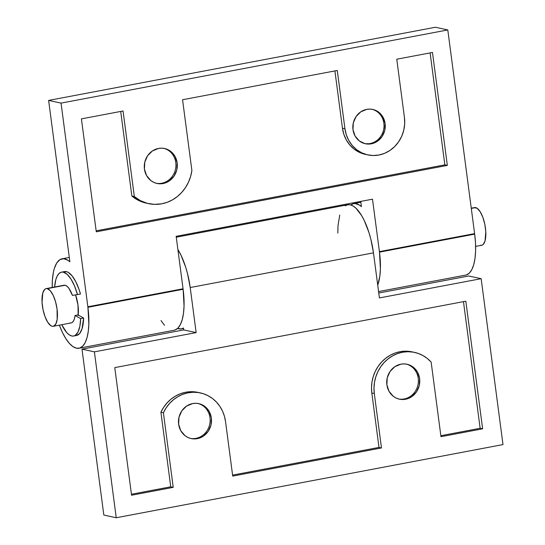 <?xml version="1.0" encoding="UTF-8"?>
<svg xmlns="http://www.w3.org/2000/svg" width="545" height="545" viewBox="0 0 545 545"><rect width="100%" height="100%" fill="white"/><g stroke="black" fill="none" stroke-linecap="round" stroke-linejoin="round"><path stroke-width="0.82" d="M370.075 143.546A17.556 16.159 -77.8 0 1 364.707 143.594A17.556 16.159 102.2 0 0 370.075 143.546L371.315 143.819A17.556 16.159 -77.8 0 1 365.32 143.744A17.556 16.159 -77.8 0 1 352.84 126.392A17.556 16.159 -77.8 0 1 366.778 109.361L369.953 109.095L373.1 109.511L378.802 112.256L383.019 117.189L385.111 123.552L384.756 130.371L382.011 136.618L377.29 141.339L371.315 143.819L364.993 143.669L359.291 140.917L355.074 135.991L352.983 129.628L353.337 122.802L356.083 116.555L360.804 111.834L366.778 109.361A17.556 16.159 -77.8 0 1 372.766 109.436A17.556 16.159 -77.8 0 1 385.254 126.787A17.556 16.159 -77.8 0 1 371.315 143.819L370.075 143.546A17.556 16.159 102.2 0 0 383.993 126.862A17.556 16.159 102.2 0 0 372.146 109.313A17.556 16.159 -77.8 0 1 383.993 126.856A17.556 16.159 -77.8 0 1 370.075 143.546M364.7 154.215L359.169 152.239L354.141 149.126L349.801 144.99L346.327 139.997L343.847 134.329L342.458 128.211L334.909 70.918L342.458 128.211L344.937 128.749L337.266 70.475L182.561 99.742L191.888 170.537A38.382 35.33 -77.8 0 1 161.77 203.803A38.382 35.33 -77.8 0 1 148.669 203.646A38.382 35.33 -77.8 0 1 134.329 196.541L140.433 200.655L147.239 203.299L154.453 204.368L161.77 203.803L167.301 202.263L172.567 199.797L177.438 196.472L181.771 192.371L185.47 187.596L188.434 182.275L190.593 176.539L191.888 170.537L182.561 99.742L337.266 70.475L344.937 128.749L346.327 134.867L348.807 140.535L352.281 145.529L356.621 149.664L361.648 152.777L367.18 154.753L373.005 155.516L378.891 155.025A32.509 29.927 -77.8 0 1 367.793 154.896A32.509 29.927 -77.8 0 1 344.937 128.749L342.458 128.211A32.509 29.927 102.2 0 0 365.314 154.351A32.509 29.927 102.2 0 0 366.56 154.596M146.312 203.135L137.953 200.117L131.842 196.002L120.711 111.439L131.842 196.002L134.329 196.541L123.061 110.996L81.416 118.878L96.281 231.816L447.336 165.401L444.849 164.863L447.336 165.401L432.464 52.463L396.767 59.214L404.438 117.495A32.509 29.927 -77.8 0 1 378.891 155.025L384.613 153.315L389.954 150.447L394.709 146.523L398.695 141.7L401.76 136.168L403.777 130.132L404.683 123.831L404.438 117.495L396.767 59.214L432.464 52.463L447.336 165.401L96.281 231.816L81.416 118.878L123.061 110.996L134.329 196.541L131.842 196.002A38.382 35.33 102.2 0 0 146.183 203.108L148.669 203.646M75.578 294.886A19.504 7.099 79.3 0 1 77.996 305.139L75.578 294.886M161.742 183.236A17.883 16.459 -77.8 0 1 156.326 183.297A17.883 16.459 102.2 0 0 161.742 183.236L163.105 183.536A17.883 16.459 -77.8 0 1 157.001 183.461A17.883 16.459 -77.8 0 1 144.289 165.782A17.883 16.459 -77.8 0 1 158.486 148.438L161.722 148.172L164.924 148.587L170.728 151.387L175.027 156.408L177.159 162.887L176.798 169.842L173.998 176.205L169.188 181.015L163.105 183.536L159.869 183.801L156.667 183.379L153.622 182.296L150.856 180.579L146.564 175.558L144.432 169.079L144.793 162.131L147.593 155.768L152.396 150.958L158.486 148.438A17.883 16.459 -77.8 0 1 164.583 148.513A17.883 16.459 -77.8 0 1 177.302 166.184A17.883 16.459 -77.8 0 1 163.105 183.536L161.742 183.236A17.883 16.459 102.2 0 0 175.919 166.266A17.883 16.459 102.2 0 0 163.902 148.383A17.883 16.459 -77.8 0 1 175.919 166.266A17.883 16.459 -77.8 0 1 161.742 183.236M87.922 307.298A45.514 16.568 79.3 0 1 79.005 348.241A45.514 16.568 79.3 0 1 59.351 325.161L62.416 332.443L65.782 338.568L69.331 343.35L72.921 346.6L76.429 348.194L79.706 348.071L82.629 346.232L85.088 342.757L86.996 337.777L88.263 331.476L88.855 324.105L87.922 307.298L183.127 289.286L87.922 307.298A45.514 16.568 79.3 0 0 87.854 306.781L183.059 288.775L176.151 236.326L372.501 199.177L379.409 251.627L474.606 233.614L379.409 251.627A45.514 16.568 79.3 0 1 379.477 252.137A45.514 16.568 79.3 0 1 377.726 285.144L379.817 276.322L380.403 268.944L379.477 252.137L474.675 234.132L379.477 252.137A45.514 16.568 79.3 0 0 379.409 251.627L474.606 233.614L379.409 251.627L372.501 199.177L176.151 236.326L183.059 288.775L87.854 306.781A45.514 16.568 79.3 0 1 87.922 307.298M79.005 348.241L174.209 330.236A45.514 16.568 -100.7 0 0 183.127 289.286A45.514 16.568 -100.7 0 0 183.059 288.775A45.514 16.568 -100.7 0 1 183.127 289.286L184.053 306.092L183.461 313.464L182.194 319.765L180.293 324.745L177.834 328.226L174.904 330.059M52.218 287.474A45.514 16.568 79.3 0 1 62.089 258.807A45.514 16.568 79.3 0 1 69.876 261.798L48.628 100.416L435.38 27.25L447.792 29.941L61.047 103.107L48.628 100.416L61.047 103.107L87.861 306.781L61.047 103.107L447.792 29.941L435.38 27.25L48.628 100.416L69.876 261.798L67.757 260.183L63.649 258.712L59.916 259.658L56.755 262.969L54.337 268.46L53.451 271.941L52.374 280.123L52.218 287.474M378.571 291.575L465.757 275.075A45.514 16.568 -100.7 0 0 474.675 234.132A45.514 16.568 -100.7 0 0 474.606 233.614L447.792 29.941L474.606 233.614M350.803 204.968A45.514 16.568 79.3 0 1 353.637 203.653A45.514 16.568 79.3 0 1 361.43 206.644L360.736 201.405L361.43 206.644L359.305 205.022L355.204 203.558L353.276 203.728L350.803 204.968M78.139 315.5L77.996 305.139A19.504 7.099 79.3 0 1 78.207 314.983M466.459 274.905L469.381 273.065L471.841 269.591L473.741 264.611L475.015 258.31L475.601 250.938L475.492 242.77L474.675 234.132A45.514 16.568 -100.7 0 0 474.606 233.621M160.979 320.555L164.529 325.338M444.849 164.863L430.114 52.906L444.849 164.863L96.152 230.835L444.849 164.863M195.934 438.357A17.883 16.459 -77.8 0 1 190.518 438.412A17.883 16.459 102.2 0 0 195.934 438.357L197.304 438.65A17.883 16.459 -77.8 0 1 191.2 438.575A17.883 16.459 -77.8 0 1 178.481 420.904A17.883 16.459 -77.8 0 1 192.678 403.559L186.594 406.08L181.785 410.889L178.992 417.252L178.631 424.201L180.756 430.679L185.055 435.7L187.821 437.417L190.866 438.5L194.068 438.923L197.304 438.65L203.387 436.129L208.197 431.327L210.99 424.964L211.351 418.008L209.226 411.53L204.927 406.509L199.116 403.709L195.921 403.293L192.678 403.559A17.883 16.459 -77.8 0 1 198.782 403.634A17.883 16.459 -77.8 0 1 211.501 421.305A17.883 16.459 -77.8 0 1 197.304 438.65L195.934 438.357A17.883 16.459 102.2 0 0 210.111 421.387A17.883 16.459 102.2 0 0 198.094 403.498A17.883 16.459 -77.8 0 1 210.111 421.387A17.883 16.459 -77.8 0 1 195.934 438.357M404.186 398.96A17.883 16.459 -77.8 0 1 398.77 399.015A17.883 16.459 102.2 0 0 404.186 398.96L405.555 399.253A17.883 16.459 -77.8 0 1 399.451 399.178A17.883 16.459 -77.8 0 1 386.732 381.507A17.883 16.459 -77.8 0 1 400.929 364.162L394.846 366.683L390.036 371.486L387.243 377.855L386.882 384.804L389.007 391.283L393.306 396.304L396.072 398.02L399.117 399.104L402.319 399.519L405.555 399.253L411.639 396.733L416.448 391.93L419.241 385.56L419.602 378.611L417.477 372.133L413.178 367.112L410.412 365.395L407.367 364.312L404.172 363.897L400.929 364.162A17.883 16.459 -77.8 0 1 407.033 364.237A17.883 16.459 -77.8 0 1 419.752 381.909A17.883 16.459 -77.8 0 1 405.555 399.253L404.186 398.96A17.883 16.459 102.2 0 0 418.362 381.991A17.883 16.459 102.2 0 0 406.345 364.101A17.883 16.459 -77.8 0 1 418.362 381.991A17.883 16.459 -77.8 0 1 404.186 398.96M176.267 237.204L347.69 204.777L350.292 204.831L353.065 205.976L355.912 208.17L361.56 215.493L364.217 220.446L368.883 232.334L370.784 238.976L373.475 252.86L190.212 287.535L187.521 273.644L185.627 267.002L180.954 255.115L177.888 249.494A45.514 16.568 79.3 0 1 190.212 287.535L196.146 332.6L183.733 329.909L81.988 349.154L183.733 329.909L196.146 332.6L94.401 351.852L81.988 349.154L103.829 515.059L116.242 517.75L502.994 444.584L481.153 278.686L468.741 275.988L481.153 278.686L502.994 444.584L116.242 517.75L103.829 515.059L81.988 349.154L94.401 351.852L116.242 517.75L94.401 351.852L196.146 332.6L190.212 287.535L373.475 252.866L379.409 297.931L481.153 278.686L379.409 297.931L373.475 252.86L190.212 287.535L373.475 252.86A45.514 16.568 -100.7 0 0 347.69 204.777L345.237 205.812M183.733 329.909L183.488 328.042A45.514 16.568 79.3 0 1 181.349 328.88A45.514 16.568 79.3 0 1 177.568 328.472L181.029 328.935L183.488 328.042L183.733 329.909M378.761 293.012L468.741 275.988L378.761 293.012M198.033 392.407L190.614 391.712L185.409 392.298L180.327 393.769L175.497 396.072L171.035 399.151L167.049 402.939L163.65 407.326L160.918 412.218L170.742 486.814L131.44 494.247L170.742 486.814L173.221 487.353L170.742 486.814L160.918 412.218L163.405 412.756A35.759 32.918 -77.8 0 1 200.417 392.925L197.93 392.386A35.759 32.918 102.2 0 0 160.918 412.218L163.405 412.756L173.221 487.353L131.57 495.228L173.221 487.353L163.405 412.756L166.136 407.864L169.536 403.477L173.514 399.689L177.977 396.61L182.807 394.308L187.889 392.843L193.094 392.25L198.291 392.543L203.36 393.722L208.156 395.752L212.577 398.579L216.501 402.135L219.839 406.338L222.503 411.08L224.424 416.23L225.555 421.68L232.722 476.092L381.473 447.956L374.306 393.538L373.993 387.938L374.497 382.324L375.812 376.833L377.903 371.601L380.723 366.765L384.205 362.445L388.244 358.739L392.761 355.756L397.632 353.555L402.735 352.193L407.946 351.716L413.137 352.118L418.172 353.405L422.934 355.538L427.294 358.46L431.149 362.105L440.973 436.695L482.625 428.82L465.825 301.201L114.77 367.616L131.57 495.228L114.77 367.616L465.825 301.201L482.625 428.82L480.138 428.281L463.468 301.644L480.138 428.281L482.625 428.82L440.973 436.695L431.149 362.105A35.759 32.918 -77.8 0 0 414.616 352.404A35.759 32.918 -77.8 0 0 374.306 393.538L381.473 447.956L378.993 447.418L371.826 393L374.306 393.538L371.826 393L371.506 387.4L372.01 381.786L373.325 376.295L375.423 371.063L378.244 366.226L381.718 361.907L385.765 358.201L390.281 355.217L395.152 353.017L400.255 351.654L405.466 351.171L412.218 351.879M440.844 435.714L480.138 428.281L440.844 435.714M414.616 352.404L412.136 351.866A35.759 32.918 102.2 0 0 371.826 393L378.993 447.418L381.473 447.956L232.722 476.092L225.555 421.68A35.759 32.918 -77.8 0 0 200.417 392.925M232.592 475.111L378.993 447.418L232.592 475.111M339.753 215.05L338.016 225.528L337.811 233.11M47.245 288.639L65.093 285.267L47.245 288.639A19.177 6.983 79.3 0 1 56.837 307.612A19.177 6.983 79.3 0 1 53.287 326.312A19.177 6.983 79.3 0 1 52.197 326.291A19.177 6.983 79.3 0 1 42.605 307.319A19.177 6.983 79.3 0 1 46.155 288.618A19.177 6.983 79.3 0 1 47.245 288.639L50.235 290.683L53.151 295.281L55.542 301.732L57.048 309.056L57.191 319.241L55.849 323.996L53.58 326.237L52.197 326.291L50.726 325.617L47.715 322.231L45.01 316.604L43.021 309.58L42.054 302.237L42.789 293.033L44.629 289.463L45.862 288.693L47.245 288.639M475.628 246.408L481.691 245.264A19.177 6.983 -100.7 0 0 485.234 226.563A19.177 6.983 -100.7 0 0 475.642 207.597L471.289 208.422L475.642 207.597A19.177 6.983 -100.7 0 0 474.559 207.57L471.262 208.197M474.266 207.645L477.12 208.265L480.131 211.651L482.836 217.285L484.825 224.308L485.793 231.652L485.057 240.856L483.217 244.419L481.984 245.189L480.601 245.243M64.003 285.239A19.177 6.983 79.3 0 1 65.093 285.267A19.177 6.983 79.3 0 1 72.451 295.41L68.943 288.38L67.001 286.254L65.093 285.267L63.71 285.314M61.53 272.146A32.509 11.833 79.3 0 0 54.616 287.017L55.822 279.626L57.184 276.063L58.942 273.583L61.033 272.268L66.347 271.621A32.509 11.833 -100.7 0 0 64.501 271.58L61.53 272.146A32.509 11.833 79.3 0 1 63.37 272.187A32.509 11.833 79.3 0 1 77.485 294.566L80.462 294A32.509 11.833 -100.7 0 0 66.347 271.621L63.37 272.187L67.178 274.36L71.013 279.122L74.556 286.057L77.485 294.566L72.451 295.41L80.462 294L79.093 289.599L75.816 281.792L72.09 275.872L68.22 272.371L66.347 271.621L64.003 271.71M71.797 322.715L73.282 321.339L74.399 318.873L75.087 315.466L80.653 318.607L79.856 326.298L77.983 332.062L75.21 335.386L73.555 336.04L71.77 335.993A32.509 11.833 79.3 0 1 61.748 324.711L66.701 332.532L69.27 334.855L71.77 335.993A32.509 11.833 79.3 0 0 73.616 336.027L76.586 335.468A32.509 11.833 -100.7 0 0 83.63 318.042L80.653 318.607A32.509 11.833 79.3 0 1 73.616 336.027M70.053 322.913A19.177 6.983 79.3 0 0 71.136 322.933A19.177 6.983 79.3 0 0 75.087 315.466L80.653 318.607L83.63 318.042L78.064 314.908L75.087 315.466L78.064 314.908L83.63 318.042L82.023 328.894L79.672 333.492L76.532 335.475M367.793 154.896L365.314 154.351M62.103 258.8L69.304 257.444M353.657 203.646L360.851 202.284M183.542 328.465L181.349 328.88M46.182 288.612L64.031 285.239M53.308 326.305L71.136 322.933"/></g></svg>
